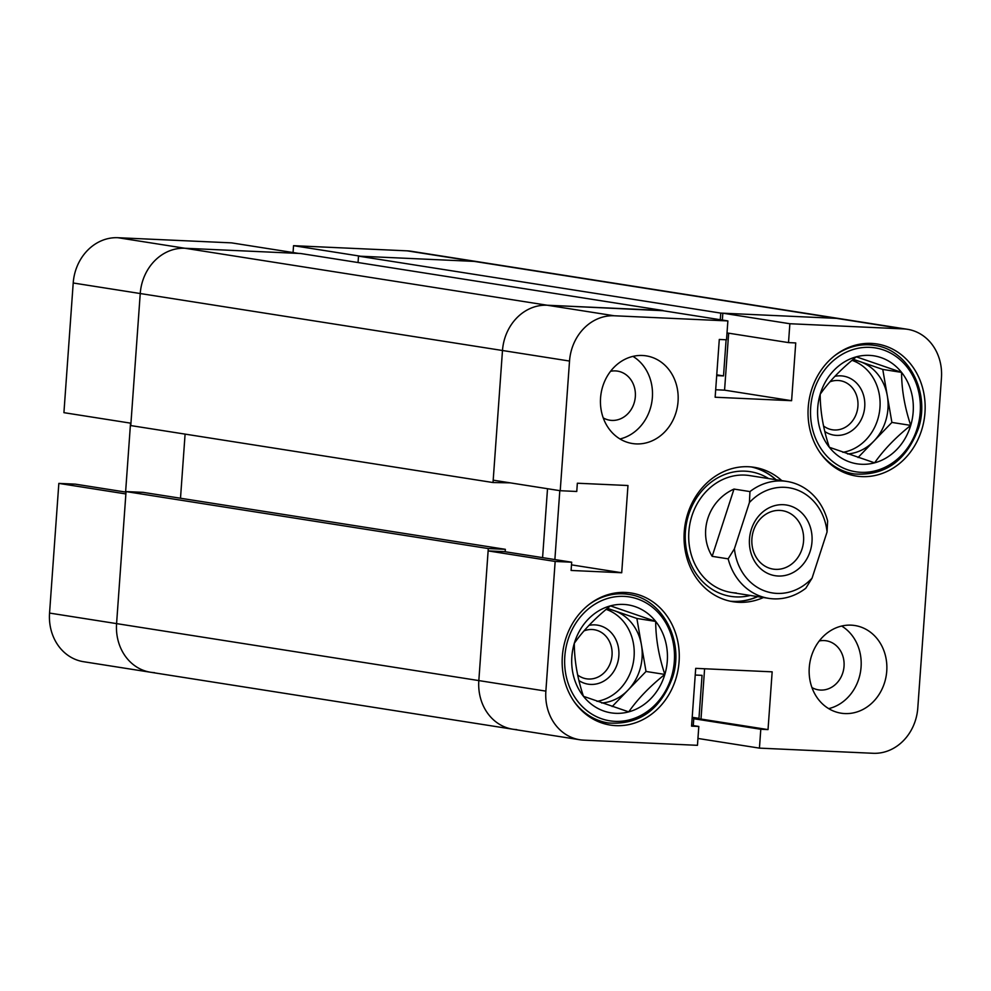 <?xml version="1.0" encoding="UTF-8"?>
<svg xmlns="http://www.w3.org/2000/svg" width="991" height="991" viewBox="0 0 991 991"><rect width="100%" height="100%" fill="white"/><g stroke="black" fill="none" stroke-linecap="round" stroke-linejoin="round"><path stroke-width="1.49" d="M851.17 625.148A44.372 38.723 98.9 0 0 809.461 665.469A44.372 38.723 98.9 0 0 841.111 713.186A44.372 38.723 98.9 0 0 844.84 713.57A44.372 38.723 98.9 0 0 886.549 673.248A44.372 38.723 98.9 0 0 854.899 625.532A44.372 38.723 98.9 0 0 851.17 625.148M642.478 355.484A44.372 38.723 98.9 0 0 600.757 395.805A44.372 38.723 98.9 0 0 632.419 443.522A44.372 38.723 98.9 0 0 636.135 443.906A44.372 38.723 98.9 0 0 677.856 403.585A44.372 38.723 98.9 0 0 646.194 355.868A44.372 38.723 98.9 0 0 642.478 355.484M603.246 417.905A24.849 21.691 98.9 0 0 609.775 420.209A24.849 21.691 98.9 0 0 611.856 420.419A24.849 21.691 98.9 0 0 635.219 397.837A24.849 21.691 98.9 0 0 617.492 371.117A24.849 21.691 98.9 0 0 615.411 370.907A24.849 21.691 98.9 0 0 610.567 371.303M811.939 687.568A24.849 21.691 98.9 0 0 818.479 689.86A24.849 21.691 98.9 0 0 820.56 690.07A24.849 21.691 98.9 0 0 843.923 667.5A24.849 21.691 98.9 0 0 826.197 640.781A24.849 21.691 98.9 0 0 824.103 640.57A24.849 21.691 98.9 0 0 819.272 640.954M871.374 343.406A66.855 58.345 98.9 0 0 808.52 404.142A66.855 58.345 98.9 0 0 856.212 476.052A66.855 58.345 98.9 0 0 861.823 476.609A66.855 58.345 98.9 0 0 924.665 415.873A66.855 58.345 98.9 0 0 876.985 343.976A66.855 58.345 98.9 0 0 871.374 343.406M625.494 592.445A66.855 58.345 98.9 0 0 562.64 653.18A66.855 58.345 98.9 0 0 610.332 725.078A66.855 58.345 98.9 0 0 615.944 725.647A66.855 58.345 98.9 0 0 678.785 664.911A66.855 58.345 98.9 0 0 631.106 593.002A66.855 58.345 98.9 0 0 625.494 592.445M781.812 480.647A68.032 59.386 98.9 0 0 754.225 467.318A68.032 59.386 98.9 0 0 684.248 531.833A68.032 59.386 98.9 0 0 733.092 601.735A68.032 59.386 98.9 0 0 763.429 597.523M730.243 601.203A68.032 59.386 98.9 0 0 757.731 596.632M545.868 691.123L555.158 561.451L571.683 562.207L504.654 551.665L488.129 550.909L478.826 680.582A47.333 41.312 98.9 0 0 512.805 729.215A47.333 41.312 -81.1 0 1 478.826 680.582L545.868 691.123A47.333 41.312 98.9 0 0 579.834 739.757A47.333 41.312 98.9 0 0 583.81 740.153L697.453 745.319L698.804 726.453L691.569 726.13L695.707 668.355L772.162 671.836L768.025 729.599L760.791 729.265L759.44 748.131L873.083 753.284A47.333 41.312 98.9 0 0 917.79 708.008L941.45 377.93A47.333 41.312 98.9 0 0 907.483 329.297A47.333 41.312 98.9 0 0 903.507 328.901L836.478 318.359L722.835 313.193L789.864 323.735L903.507 328.901M789.864 323.735L788.514 342.601L795.736 342.936L791.598 400.698L715.143 397.23L719.293 339.455L726.514 339.789L727.877 320.923L614.222 315.77A47.333 41.312 98.9 0 0 569.528 361.046L502.487 350.504L493.196 480.177L560.225 490.718L569.528 361.046M560.225 490.718L576.762 491.474L577.344 483.224L627.972 485.516L621.716 572.748L571.101 570.457L571.683 562.207M554.873 559.556L559.816 490.656M493.022 482.543L130.775 425.573L140.239 293.534A47.333 41.312 -81.1 0 1 184.945 248.258A47.333 41.312 98.9 0 0 140.239 293.534L502.487 350.504A47.333 41.312 -81.1 0 1 547.193 305.228A47.333 41.312 98.9 0 0 502.487 350.504L493.022 482.543L510.105 482.84M727.877 320.923L660.836 310.381L547.193 305.228L614.222 315.77M715.688 389.748L724.57 390.157L728.658 333.187M722.34 320.056L722.835 313.193M293.051 252.544L293.547 245.681L360.575 256.223L474.218 261.389A47.333 41.312 -81.1 0 1 478.195 261.785A47.333 41.312 98.9 0 0 474.218 261.389L836.478 318.359A47.333 41.312 -81.1 0 1 840.442 318.755A47.333 41.312 98.9 0 0 836.478 318.359L720.767 313.106L720.284 319.734M704.601 668.764L700.996 719.057L693.762 718.723L693.266 725.585M488.129 550.909L555.158 561.451M697.949 738.456L759.44 748.131M776.114 479.743A68.032 59.386 98.9 0 0 751.364 466.947M727.01 332.926L788.514 342.601M724.57 390.157L791.598 400.698M571.497 564.858L621.716 572.748M691.631 725.325L698.804 726.453M700.996 719.057L768.025 729.599M693.762 718.723L760.791 729.265M619.982 438.963A44.372 38.723 98.9 0 0 651.892 401.677A44.372 38.723 98.9 0 0 632.964 356.388M828.674 708.627A44.372 38.723 98.9 0 0 860.584 671.341A44.372 38.723 98.9 0 0 841.669 626.052M768.644 478.566A63.102 55.075 98.9 0 0 745.021 471.159A63.102 55.075 98.9 0 0 685.413 531.535A63.102 55.075 98.9 0 0 736.016 596.904A63.102 55.075 98.9 0 0 750.261 595.455M730.107 601.178A68.032 59.386 98.9 0 0 732.807 601.364A68.032 59.386 98.9 0 0 757.446 596.582M775.829 479.694A68.032 59.386 98.9 0 0 751.215 466.934M812.063 578.162L827.064 531.944A53.241 46.466 98.9 0 0 797.098 489.913A53.241 46.466 98.9 0 0 749.407 502.548L734.418 548.779A53.241 46.466 98.9 0 0 764.371 590.809A53.241 46.466 98.9 0 0 812.063 578.162L805.807 588.233A59.163 51.631 -81.1 0 1 768.694 598.353A59.163 51.631 -81.1 0 1 759.701 595.963A59.163 51.631 -81.1 0 1 728.15 558.85L712.17 556.335C697.652 532.724 708.045 500.69 733.997 489.071L749.964 491.586A59.163 51.631 -81.1 0 1 787.077 481.465L749.704 475.593A59.163 51.631 98.9 0 0 744.749 475.085A59.163 51.631 98.9 0 0 689.129 528.847A59.163 51.631 98.9 0 0 731.333 592.469A59.163 51.631 98.9 0 0 736.288 592.977M579.834 739.757L150.558 672.245A47.333 41.312 -81.1 0 1 116.579 623.612A47.333 41.312 98.9 0 0 150.558 672.245A47.333 41.312 98.9 0 0 154.522 672.641M488.29 548.556L126.043 491.586L116.579 623.612L478.826 680.582L488.29 548.556L505.348 549.324L505.175 551.739M126.043 491.586L143.088 492.354L505.348 549.324M180.498 498.238L185.094 434.108M662.905 310.48L300.657 253.51L184.945 248.258L298.588 253.411L231.56 242.869L117.917 237.716L547.193 305.228L662.892 310.703M293.547 245.681L407.19 250.847L474.218 261.389L358.507 256.136L358.048 262.541M692.152 718.054L698.965 718.364L702.049 675.342L695.236 675.032M726.106 339.764L723.517 375.911L716.704 375.601M542.585 557.623L547.515 488.724M512.805 729.215A47.333 41.312 98.9 0 0 516.782 729.611M720.767 313.106L358.507 256.136M723.517 375.911L716.753 374.846M698.965 718.364L692.201 717.311M407.19 250.847A47.333 41.312 -81.1 0 1 411.166 251.243L907.483 329.297M150.558 672.245L83.517 661.703A47.333 41.312 -81.1 0 1 49.55 613.07L116.579 623.612L125.882 493.939L58.841 483.397L49.55 613.07M58.841 483.397L75.378 484.153L126.006 492.118M125.597 492.044L130.539 423.145M73.21 282.992L63.919 412.665L130.948 423.207L140.239 293.534L73.21 282.992A47.333 41.312 -81.1 0 1 117.917 237.716M810.105 551.467A35.787 31.241 98.9 0 0 791.735 506.438A35.787 31.241 98.9 0 0 751.376 529.244A35.787 31.241 98.9 0 0 769.734 574.272A35.787 31.241 98.9 0 0 810.105 551.467M802.004 549.076A29.581 25.816 98.9 0 0 782.333 510.662A29.581 25.816 98.9 0 0 753.47 530.705A29.581 25.816 98.9 0 0 773.141 569.107A29.581 25.816 98.9 0 0 802.004 549.076M787.077 481.465A59.163 51.631 -81.1 0 1 796.07 483.856A59.163 51.631 -81.1 0 1 827.621 520.969L827.064 531.944M749.964 491.586L749.407 502.548M734.418 548.779L728.15 558.85M733.997 489.071L712.17 556.335M628.728 711.872A54.654 47.692 -81.1 0 1 604.002 711.092A54.654 47.692 -81.1 0 1 583.451 696.314A54.654 47.692 -81.1 0 1 574.297 643.308A54.654 47.692 -81.1 0 1 610.431 605.86A54.654 47.692 -81.1 0 1 655.695 621.419A54.654 47.692 -81.1 0 1 664.85 674.425A54.654 47.692 -81.1 0 1 628.728 711.872L583.451 696.314C577.419 678.24 574.371 660.576 574.297 643.308C583.303 630.4 595.343 617.926 610.431 605.86L655.695 621.419C655.745 638.551 658.792 656.215 664.85 674.425C649.861 686.379 637.82 698.866 628.728 711.872M578.93 680.569A29.879 26.076 98.9 0 0 584.244 683.195A29.879 26.076 98.9 0 0 617.517 663.152A29.879 26.076 98.9 0 0 601.277 626.101A29.879 26.076 98.9 0 0 588.988 625.371M577.654 674.982A24.849 21.691 98.9 0 0 583.253 678.017A24.849 21.691 98.9 0 0 586.474 678.81A24.849 21.691 98.9 0 0 611.41 659.498A24.849 21.691 98.9 0 0 597.424 630.524A24.849 21.691 98.9 0 0 594.204 629.719A24.849 21.691 98.9 0 0 584.021 630.883M601.673 703.003A47.333 41.312 98.9 0 0 627.96 690.182A47.333 41.312 98.9 0 0 639.963 669.371A47.333 41.312 98.9 0 0 641.45 644.955L636.879 618.458L607.409 608.325M596.991 701.355A47.333 41.312 98.9 0 0 631.973 668.12A47.333 41.312 98.9 0 0 606.145 609.378M636.879 618.458L655.695 621.419M612.178 706.546L646.021 671.464L641.45 644.955A47.333 41.312 98.9 0 0 614.234 610.679A47.333 41.312 98.9 0 0 608.102 609.155A47.333 41.312 98.9 0 0 606.665 608.957M646.021 671.464L664.85 674.425M874.607 462.834A54.654 47.692 -81.1 0 1 849.882 462.054A54.654 47.692 -81.1 0 1 829.331 447.275A54.654 47.692 -81.1 0 1 820.176 394.282A54.654 47.692 -81.1 0 1 856.311 356.822A54.654 47.692 -81.1 0 1 901.575 372.381A54.654 47.692 -81.1 0 1 910.729 425.387A54.654 47.692 -81.1 0 1 874.607 462.834L829.331 447.275C823.298 429.214 820.251 411.538 820.176 394.282C829.182 381.374 841.223 368.887 856.311 356.822L901.575 372.381C901.624 389.513 904.672 407.177 910.729 425.387C895.74 437.353 883.699 449.84 874.607 462.834M824.809 431.543A29.879 26.076 98.9 0 0 830.124 434.169A29.879 26.076 98.9 0 0 863.396 414.114A29.879 26.076 98.9 0 0 847.156 377.063A29.879 26.076 98.9 0 0 834.868 376.345M823.533 425.957A24.849 21.691 98.9 0 0 829.133 428.979A24.849 21.691 98.9 0 0 832.353 429.772A24.849 21.691 98.9 0 0 857.289 410.472A24.849 21.691 98.9 0 0 843.304 381.485A24.849 21.691 98.9 0 0 840.083 380.693A24.849 21.691 98.9 0 0 829.901 381.845M847.553 453.965A47.333 41.312 98.9 0 0 873.839 441.156A47.333 41.312 98.9 0 0 885.843 420.345A47.333 41.312 98.9 0 0 887.329 395.917L882.758 369.42L853.288 359.299M842.87 452.317A47.333 41.312 98.9 0 0 877.853 419.082A47.333 41.312 98.9 0 0 852.025 360.352M882.758 369.42L901.575 372.381M858.057 457.52L891.9 422.426L887.329 395.917A47.333 41.312 98.9 0 0 860.114 361.641A47.333 41.312 98.9 0 0 853.982 360.117A47.333 41.312 98.9 0 0 852.545 359.919M891.9 422.426L910.729 425.387M589.038 604.535A65.072 56.797 -81.1 0 1 628.542 594.402C662.112 598.453 684.632 640.805 672.654 677.212C660.514 709.89 639.071 725.152 608.325 722.972A65.072 56.797 -81.1 0 1 573.839 701.194M671.526 676.717A62.706 54.728 98.9 0 0 637.448 598.936A62.706 54.728 98.9 0 0 567.62 641.016A62.706 54.728 98.9 0 0 601.698 718.797A62.706 54.728 98.9 0 0 671.526 676.717M834.918 355.509A65.072 56.797 -81.1 0 1 874.421 345.364C907.991 349.414 930.512 391.779 918.533 428.174C906.393 460.865 884.951 476.114 854.205 473.933A65.072 56.797 -81.1 0 1 819.718 452.156M917.406 427.678A62.706 54.728 98.9 0 0 883.328 349.91A62.706 54.728 98.9 0 0 813.5 391.978A62.706 54.728 98.9 0 0 847.578 469.759A62.706 54.728 98.9 0 0 917.406 427.678M731.333 592.469L768.694 598.353M617.628 592.68L628.542 594.402M597.412 721.25L608.325 722.972M863.508 343.654L874.421 345.364M843.291 472.224L854.205 473.933"/></g></svg>
